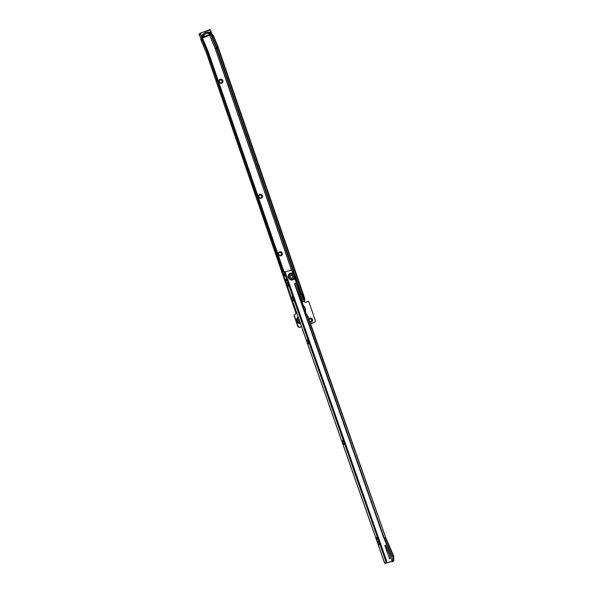<?xml version="1.0" encoding="UTF-8"?>
<svg xmlns="http://www.w3.org/2000/svg" width="593" height="593" viewBox="0 0 593 593"><rect width="100%" height="100%" fill="white"/><g stroke="black" fill="none" stroke-linecap="round" stroke-linejoin="round"><path stroke-width="0.89" d="M221.56 83.213A2.113 2.009 -135.7 0 1 218.936 81.812A2.113 2.009 -135.7 0 1 220.203 79.262A2.113 2.009 -135.7 0 1 222.827 80.663A2.113 2.009 -135.7 0 1 221.56 83.213M220.262 79.959A1.512 1.438 44.3 0 0 219.514 82.116A1.512 1.438 44.3 0 0 221.834 82.434A1.512 1.438 44.3 0 0 220.262 79.959M261.172 198.24A2.113 2.009 -135.7 0 1 258.541 196.839A2.113 2.009 -135.7 0 1 259.808 194.289A2.113 2.009 -135.7 0 1 262.432 195.69A2.113 2.009 -135.7 0 1 261.172 198.24M259.867 194.986A1.512 1.438 44.3 0 0 259.119 197.143A1.512 1.438 44.3 0 0 261.439 197.462A1.512 1.438 44.3 0 0 259.867 194.986M280.971 255.753A2.113 2.009 -135.7 0 1 278.347 254.353A2.113 2.009 -135.7 0 1 279.614 251.803A2.113 2.009 -135.7 0 1 282.238 253.204A2.113 2.009 -135.7 0 1 280.971 255.753M279.674 252.499A1.512 1.438 44.3 0 0 278.925 254.656A1.512 1.438 44.3 0 0 281.245 254.975A1.512 1.438 44.3 0 0 279.674 252.499M308.894 319.049A2.046 1.935 -135.7 0 1 312.548 319.494A2.046 1.935 -135.7 0 1 309.865 321.821M309.539 320.88A1.201 1.142 44.3 0 0 311.34 321.08A1.201 1.142 44.3 0 0 310.095 319.116A1.201 1.142 44.3 0 0 309.309 320.235M208.662 33.304A0.964 0.912 44.3 0 0 210.241 33.771L209.959 32.571A6.39 6.063 44.3 0 0 202.613 35.335L203.125 36.455L202.302 35.788M210.241 33.727L210.248 33.757A0.964 0.912 44.3 0 0 210.248 33.764L210.018 33.579A5.433 5.152 -135.7 0 0 203.303 36.106M209.581 33.749L209.759 33.779A5.433 5.152 -135.7 0 1 209.952 33.86L210.122 33.897M298.924 319.227A1.49 1.416 44.3 0 0 299.717 321.495M221.789 82.471A1.512 1.438 44.3 0 0 220.181 80.04A1.512 1.438 44.3 0 0 219.625 80.359M261.394 197.499A1.512 1.438 44.3 0 0 259.786 195.067A1.512 1.438 44.3 0 0 259.237 195.386M281.201 255.012A1.512 1.438 44.3 0 0 279.592 252.581A1.512 1.438 44.3 0 0 279.036 252.9M311.325 321.087A1.201 1.142 44.3 0 0 310.065 319.138A1.201 1.142 44.3 0 0 309.605 319.412M291.712 270.697L215.437 49.182A10.363 9.829 -135.7 0 0 215.177 48.515L209.677 35.328L211.434 34.957A1.92 0.556 69.4 0 1 211.493 34.92A1.92 0.556 69.4 0 1 212.502 36.069L212.042 37.93L213.369 35.743A1.92 0.556 -110.6 0 0 212.353 34.594A1.92 0.556 -110.6 0 0 212.294 34.639L211.575 34.905M295.611 314.031A1.201 1.142 44.3 0 0 295.759 312.985L296.582 312.585M282.98 272.313L206.801 51.072L206.045 51.85L295.966 312.77A1.201 1.142 -135.7 0 1 295.255 314.208L295.121 314.253A1.201 1.142 44.3 0 0 294.402 315.698L297.879 325.809A1.92 1.823 44.3 0 0 300.273 327.084L301.548 326.706M310.48 323.57L314.045 322.51A1.92 1.823 44.3 0 0 315.202 320.19L308.857 301.77A0.482 0.452 44.3 0 0 308.256 301.452L305.647 302.222A1.201 1.142 -135.7 0 1 304.157 301.429L302.66 301.874M302.934 296.085L303.831 295.811L304.743 298.472L303.853 298.746L302.645 295.455L301.162 294.513L216.378 48.285A10.474 9.933 -135.7 0 0 216.119 47.61L212.042 37.93M303.831 295.811L302.912 296.026L302.645 295.455L303.082 295.173L217.883 47.744L218.402 47.759M301.162 294.513L301.6 294.239L303.794 295.618L218.083 46.936M301.6 294.239L216.816 48.003L217.883 47.744A11.964 11.349 -135.7 0 0 217.587 46.973L213.013 36.114M304.557 300.303L304.409 301.355L303.898 301.407L303.92 298.961L304.809 298.702L304.557 300.303L303.675 300.562L301.704 294.862M296.1 311.199L295.714 312.274L296.596 312.014M295.714 311.31L295.803 311.221A1.92 0.541 -106.5 0 0 295.937 310.732M201.146 38.723L201.865 38.456A1.92 0.556 69.4 0 1 201.931 38.412A1.92 0.556 69.4 0 1 203.036 39.775L207.661 50.753A0.964 0.912 -135.7 0 1 207.691 50.813L283.743 271.683M206.801 51.072L202.176 40.094A1.92 0.556 -110.6 0 0 201.071 38.73A1.92 0.556 -110.6 0 0 201.005 38.775L200.708 39.197M303.898 301.407L302.66 301.852M202.072 38.686L202.25 38.145A0.964 0.912 44.3 0 0 202.25 38.137L202.25 38.041M314.69 322.162A1.92 1.823 -135.7 0 1 313.838 322.733L310.532 323.704M300.273 327.084L301.6 326.847M300.058 327.299A1.92 1.823 -135.7 0 1 297.671 326.031L294.187 315.921A1.201 1.142 -135.7 0 1 294.551 314.653M296.737 312.422L295.825 312.719L206.045 51.85L200.671 39.116M303.853 298.746L302.83 295.796M207.839 51.257L202.458 38.041L201.976 38.678L202.465 37.93M213.065 35.958L212.583 36.41M216.119 47.61L216.549 47.314L212.472 37.633M213.487 35.906L218.113 46.877L216.549 47.314A10.718 10.17 -135.7 0 1 216.816 48.003L216.378 48.285M210.241 33.675A0.964 0.912 44.3 0 0 210.196 32.904M209.9 32.548A0.964 0.912 44.3 0 0 209.225 32.363M202.865 34.846A0.964 0.912 44.3 0 0 202.198 35.009M203.555 36.336A0.964 0.912 44.3 0 0 203.644 35.461M199.463 34.038A0.482 0.452 44.3 0 0 199.367 34.831M200.412 33.386L202.072 37.337L211.545 33.771L210.189 29.961L200.271 33.215L209.737 29.65L210.352 29.924L211.82 33.43A0.482 0.452 -135.7 0 1 211.582 34.046L202.117 37.611A0.482 0.452 -135.7 0 1 201.501 37.329L200.745 38.108L199.27 34.587L199.596 34.935L199.27 34.587L200.019 33.823A0.482 0.452 -135.7 0 1 200.264 33.215L209.729 29.657A0.482 0.452 -135.7 0 1 210.337 29.917M378.764 542.054L379.186 543.44M378.008 543.366A2.046 0.578 73.1 0 1 378.052 540.979A2.046 0.578 73.1 0 1 378.912 542.439A2.046 0.578 73.1 0 1 379.186 544.722A2.046 0.578 73.1 0 1 378.008 543.366M343.458 441.6L343.873 442.986M342.695 442.912A2.046 0.578 73.1 0 1 342.747 440.525A2.046 0.578 73.1 0 1 343.606 441.985A2.046 0.578 73.1 0 1 343.881 444.268A2.046 0.578 73.1 0 1 342.695 442.912M308.145 341.145L308.568 342.532M307.389 342.457A2.046 0.578 73.1 0 1 307.441 340.078A2.046 0.578 73.1 0 1 308.293 341.531A2.046 0.578 73.1 0 1 308.575 343.814A2.046 0.578 73.1 0 1 307.389 342.457M293.016 298.094L293.439 299.48M292.26 299.406A2.046 0.578 73.1 0 1 292.305 297.026A2.046 0.578 73.1 0 1 293.164 298.479A2.046 0.578 73.1 0 1 293.439 300.762A2.046 0.578 73.1 0 1 292.26 299.406M287.968 283.743L288.391 285.129M287.212 285.055A2.046 0.578 73.1 0 1 287.264 282.676A2.046 0.578 73.1 0 1 288.124 284.129A2.046 0.578 73.1 0 1 288.398 286.412A2.046 0.578 73.1 0 1 287.212 285.055M290.185 277.057A1.49 1.416 -135.7 0 1 290.488 275.604A1.49 1.416 -135.7 0 1 292.92 276.227A1.49 1.416 -135.7 0 1 292.616 277.687A1.49 1.416 -135.7 0 1 290.185 277.057M290.385 275.715A1.49 1.416 -135.7 0 1 292.505 277.783M294.143 276.783L293.55 275.1A2.654 2.52 44.3 0 0 289.117 277.376A2.654 2.52 44.3 0 0 294.143 276.783L296.248 282.557A0.719 0.682 44.3 0 0 296.077 283.276L294.469 283.773L296.129 283.387L296.559 284.091L296.129 283.387M390.024 558.747A0.482 0.452 44.3 0 0 390.335 558.317L390.29 556.227A2.402 2.276 44.3 0 0 390.09 555.322L385.88 545.575A0.482 0.452 44.3 0 0 385.013 545.879L389.423 558.436A0.482 0.452 44.3 0 0 390.024 558.747M390.083 558.725A0.482 0.452 44.3 0 0 390.12 558.532L390.075 556.449A2.402 2.276 44.3 0 0 389.875 555.545L385.665 545.797A0.482 0.452 44.3 0 0 385.02 545.538M283.476 273.64A1.438 0.408 73.1 0 1 283.528 273.603A1.438 0.408 73.1 0 1 284.299 274.759A1.438 0.408 73.1 0 1 284.418 276.331A1.438 0.408 73.1 0 1 284.366 276.36A1.438 0.408 73.1 0 1 283.595 275.204A1.438 0.408 73.1 0 1 283.476 273.64M285.048 271.987L290.11 270.452A1.92 1.823 -135.7 0 1 292.505 271.713L293.55 275.1M308.13 317.025L306.759 314.379A0.482 0.371 60.2 0 1 306.233 314.016A7.687 7.294 -135.7 0 1 306.559 314.357M385.709 537.74L306.803 314.372M302.074 302.556L302.504 302.267A0.482 0.371 60.2 0 0 302.297 302.801L303.557 306.388A0.482 0.371 60.2 0 0 304.083 306.751L304.498 306.7L305.099 308.249M304.75 310.183L305.187 309.894A0.482 0.371 60.2 0 0 304.972 310.428L306.233 314.016M304.78 310.272L305.595 309.85M305.603 309.835L304.832 307.493M305.128 308.338L305.395 309.101L305.061 308.286M302.104 302.645L302.549 302.371M302.675 302.23L302.037 299.68M285.27 272.387L285.07 272.031A1.92 0.541 -106.9 0 0 284.455 271.468L283.573 271.735A1.92 0.541 -106.9 0 1 284.188 272.298L285.27 272.387L386.577 560.837A1.92 0.541 -106.9 0 1 386.525 562.112L384.753 563.283L385.591 563.224L392.892 561.097L392.351 561.712L393.856 560.778L393.263 560.348L391.81 560.689L391.721 556.249L383.849 538.044L294.484 283.773M386.525 562.112L385.806 563.009L392.892 561.097M393.856 560.778L393.604 555.9L392.077 556.152L384.212 537.94L385.302 537.695L393.166 555.908L393.263 560.348L393.67 560.385M294.847 283.676L384.212 537.94L383.849 538.044M283.573 271.735A1.92 0.541 -106.9 0 0 283.506 271.779L282.616 272.684L384.753 563.283M284.388 272.654L385.606 560.63L386.488 560.363M385.643 562.379A1.92 0.541 -106.9 0 0 385.695 561.104L385.606 560.63M377.407 539.096L376.948 539.556L376.355 537.74L376.814 537.28L377.407 539.096M377.474 538.904L377.178 537.658M286.619 280.786L286.16 281.245L285.567 279.429L286.026 278.969L286.619 280.786M286.678 280.593L286.382 279.347M391.439 561.452L391.484 561.675A1.92 1.898 -9.1 0 0 392.21 561.808L392.203 561.252L391.462 561.527A1.92 1.898 -9.1 0 0 392.188 561.667L392.062 561.282M302.334 302.386L296.077 283.276M392.21 561.808L393.218 561.452M307.886 316.188L385.739 537.681L393.604 555.886L393.7 560.333M391.721 556.249L392.329 561.037L391.803 561.341M305.469 311.844A7.687 7.294 44.3 0 0 305.484 310.057M303.179 305.321A7.687 7.294 -135.7 0 1 304.291 306.714M302.415 303.142A7.687 7.294 44.3 0 0 302.467 302.541M300.458 323.6A3.476 3.299 -135.7 0 1 298.227 317.248M298.19 317.159A3.58 3.395 44.3 0 0 300.495 323.704M300.399 323.43A3.336 3.165 -135.7 0 1 298.272 317.374M300.132 322.674A2.624 2.491 -135.7 0 1 298.509 318.048M208.061 51.191A2.416 2.29 -135.7 0 1 208.121 51.346L208.069 51.361A2.365 2.239 -135.7 0 0 208.01 51.206L202.48 37.959M208.121 51.346L283.965 271.616M215.177 48.515L209.596 35.276M303.749 300.065L304.632 299.806M303.95 299.858L304.839 299.598M203.036 39.775L202.176 40.094M207.891 51.398L283.914 271.631M303.927 301.496L301.541 294.751M216.549 48.782L215.437 49.182M291.786 270.756L215.489 49.167A10.422 9.881 -135.7 0 0 215.229 48.493L216.289 48.033M212.161 37.589L211.152 35.195M212.22 37.418L211.264 35.135M203.658 36.247L203.347 36.447A0.964 0.912 44.3 0 0 203.814 35.209M208.869 32.289A1.06 1.001 -135.7 0 1 210.53 32.719A1.06 1.001 -135.7 0 1 209.989 34.038A1.06 1.001 -135.7 0 1 208.61 33.364A5.381 5.107 44.3 0 0 203.91 35.128A1.06 1.001 -135.7 0 1 203.399 36.521A1.06 1.001 -135.7 0 1 202.043 35.906A1.06 1.001 -135.7 0 1 203.036 34.527A6.441 6.108 -135.7 0 1 205.015 32.904M203.036 34.646A0.964 0.912 44.3 0 0 202.206 36.077A0.964 0.912 44.3 0 0 203.34 36.455M210.248 33.764L209.937 33.971L210.248 33.764A0.964 0.912 44.3 0 0 209.003 32.311M200.753 38.093A0.482 0.452 44.3 0 0 201.368 38.375L210.841 34.809L211.545 33.771M210.997 34.705L210.841 34.809A0.482 0.452 44.3 0 0 210.997 34.705L211.664 33.475M210.826 34.817L201.361 38.382L202.072 37.337M201.768 37.196L200.286 33.682M199.211 34.283A0.445 0.423 44.3 0 0 199.456 35.046M211.827 33.445L210.189 29.961M293.587 275.204A2.624 2.491 44.3 0 0 289.147 277.376A2.624 2.491 44.3 0 0 294.106 276.694M293.468 274.729A2.802 2.654 44.3 0 0 289.013 277.383A2.802 2.654 44.3 0 0 294.298 277.087M293.112 273.44A3.58 3.395 44.3 0 0 288.368 277.531A3.58 3.395 44.3 0 0 294.795 278.228M305.187 309.894L304.127 306.744M391.973 561.134L391.81 560.689M284.188 272.298L285.07 272.031M386.577 560.837L385.695 561.104M376.355 537.74L377.096 537.51M285.567 279.429L286.3 279.199M206.016 51.91L200.642 39.175M211.493 34.92L212.353 34.594M201.931 38.412L201.071 38.73M203.347 36.447C202.206 36.44 201.85 35.928 202.28 34.905M199.307 34.142L200.271 33.215M199.678 35.031L199.255 34.194M201.361 38.382L200.745 38.108L199.307 34.69M209.937 33.971L208.662 33.297M296.559 283.965L302.341 300.399M282.587 272.75L384.724 563.35"/></g></svg>
